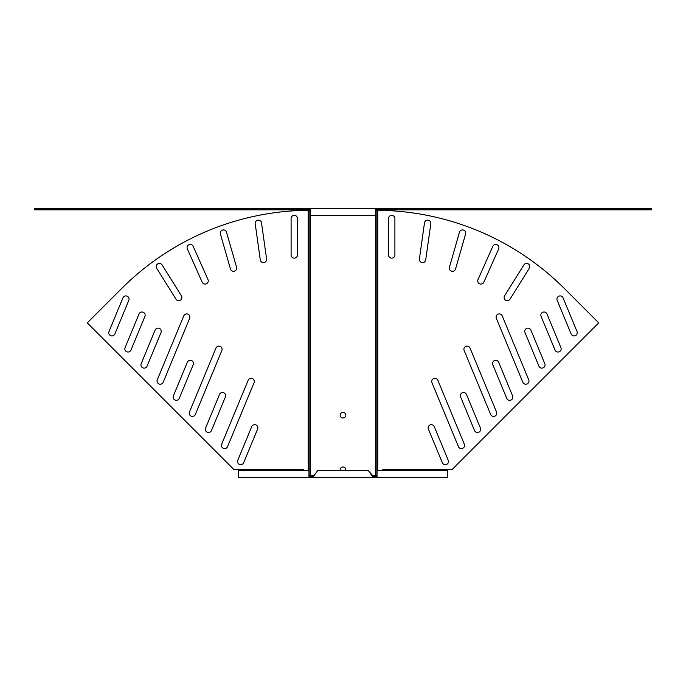 <?xml version="1.0" encoding="UTF-8"?>
<svg xmlns="http://www.w3.org/2000/svg" width="686" height="686" viewBox="0 0 686 686"><rect width="100%" height="100%" fill="white"/><g stroke="black" fill="none" stroke-linecap="round" stroke-linejoin="round"><path stroke-width="1.03" d="M425.723 259.857A3.19 3.19 0 0 1 422.567 262.601A3.19 3.19 0 0 1 419.403 258.965L424.48 222.899A3.19 3.19 0 0 1 428.073 220.18A3.19 3.19 0 0 1 430.791 223.782L425.723 259.857M455.555 268.989A3.19 3.19 0 0 1 452.494 271.296A3.19 3.19 0 0 1 449.433 267.231L459.474 232.22A3.19 3.19 0 0 1 463.41 230.033A3.19 3.19 0 0 1 465.597 233.977L455.555 268.989M483.836 282.186A3.19 3.19 0 0 1 480.92 284.081A3.19 3.19 0 0 1 478.013 279.596L492.822 246.317A3.19 3.19 0 0 1 497.033 244.705A3.19 3.19 0 0 1 498.653 248.907L483.836 282.186M509.998 299.19A3.19 3.19 0 0 1 504.51 299.045A3.19 3.19 0 0 1 504.596 295.812L523.898 264.925A3.19 3.19 0 0 1 528.289 263.913A3.19 3.19 0 0 1 529.3 268.303L509.998 299.19M394.904 254.96A3.19 3.19 0 0 1 391.715 258.15A3.19 3.19 0 0 1 388.525 254.96L388.525 218.534A3.19 3.19 0 0 1 391.715 215.344A3.19 3.19 0 0 1 394.904 218.534L394.904 254.96M464.328 444.211A3.19 3.19 0 0 1 461.378 448.61A3.19 3.19 0 0 1 458.437 446.646L431.957 382.711A3.19 3.19 0 0 1 433.681 378.543A3.19 3.19 0 0 1 437.84 380.267L464.328 444.211M480.423 428.107A3.19 3.19 0 0 1 477.482 432.514A3.19 3.19 0 0 1 474.532 430.551L460.598 396.894A3.19 3.19 0 0 1 462.321 392.735A3.19 3.19 0 0 1 466.489 394.459L480.423 428.107M448.232 460.306A3.19 3.19 0 0 1 445.283 464.714A3.19 3.19 0 0 1 442.341 462.741L428.398 429.093A3.19 3.19 0 0 1 430.122 424.926A3.19 3.19 0 0 1 434.289 426.649L448.232 460.306M496.518 412.012A3.19 3.19 0 0 1 493.577 416.419A3.19 3.19 0 0 1 490.636 414.447L464.148 350.512A3.19 3.19 0 0 1 465.871 346.344A3.19 3.19 0 0 1 470.039 348.076L496.518 412.012M512.622 395.916A3.19 3.19 0 0 1 509.672 400.324A3.19 3.19 0 0 1 506.731 398.352L492.788 364.703A3.19 3.19 0 0 1 494.52 360.536A3.19 3.19 0 0 1 498.679 362.259L512.622 395.916M528.717 379.812A3.19 3.19 0 0 1 525.776 384.22A3.19 3.19 0 0 1 522.826 382.256L496.347 318.313A3.19 3.19 0 0 1 498.07 314.154A3.19 3.19 0 0 1 502.229 315.877L528.717 379.812M544.813 363.717A3.19 3.19 0 0 1 541.871 368.125A3.19 3.19 0 0 1 538.922 366.161L524.987 332.504A3.19 3.19 0 0 1 526.711 328.345A3.19 3.19 0 0 1 530.878 330.069L544.813 363.717M560.916 347.622A3.19 3.19 0 0 1 557.967 352.029A3.19 3.19 0 0 1 555.025 350.057L541.082 316.409A3.19 3.19 0 0 1 542.806 312.241A3.19 3.19 0 0 1 546.974 313.965L560.916 347.622M577.012 331.527A3.19 3.19 0 0 1 574.062 335.934A3.19 3.19 0 0 1 571.121 333.962L557.178 300.314A3.19 3.19 0 0 1 558.91 296.146A3.19 3.19 0 0 1 563.069 297.87L577.012 331.527M263.433 262.601A3.19 3.19 0 0 0 266.597 258.965L261.52 222.899A3.19 3.19 0 0 0 257.927 220.18A3.19 3.19 0 0 0 255.209 223.782L260.277 259.857A3.19 3.19 0 0 0 263.433 262.601M233.506 271.296A3.19 3.19 0 0 0 236.567 267.231L226.526 232.22A3.19 3.19 0 0 0 222.59 230.033A3.19 3.19 0 0 0 220.403 233.977L230.445 268.989A3.19 3.19 0 0 0 233.506 271.296M205.08 284.081A3.19 3.19 0 0 0 207.987 279.596L193.178 246.317A3.19 3.19 0 0 0 188.967 244.705A3.19 3.19 0 0 0 187.347 248.907L202.164 282.186A3.19 3.19 0 0 0 205.08 284.081M178.703 300.691A3.19 3.19 0 0 0 181.404 295.812L162.102 264.925A3.19 3.19 0 0 0 157.711 263.913A3.19 3.19 0 0 0 156.7 268.303L176.002 299.19A3.19 3.19 0 0 0 178.703 300.691M294.285 258.15A3.19 3.19 0 0 0 297.475 254.96L297.475 218.534A3.19 3.19 0 0 0 294.285 215.344A3.19 3.19 0 0 0 291.096 218.534L291.096 254.96A3.19 3.19 0 0 0 294.285 258.15M224.622 448.61A3.19 3.19 0 0 0 227.563 446.646L254.043 382.711A3.19 3.19 0 0 0 252.319 378.543A3.19 3.19 0 0 0 248.16 380.267L221.672 444.211A3.19 3.19 0 0 0 224.622 448.61M208.518 432.514A3.19 3.19 0 0 0 211.468 430.551L225.402 396.894A3.19 3.19 0 0 0 223.679 392.735A3.19 3.19 0 0 0 219.511 394.459L205.577 428.107A3.19 3.19 0 0 0 208.518 432.514M240.717 464.714A3.19 3.19 0 0 0 243.659 462.741L257.602 429.093A3.19 3.19 0 0 0 255.878 424.926A3.19 3.19 0 0 0 251.711 426.649L237.768 460.306A3.19 3.19 0 0 0 240.717 464.714M192.423 416.419A3.19 3.19 0 0 0 195.364 414.447L221.852 350.512A3.19 3.19 0 0 0 220.129 346.344A3.19 3.19 0 0 0 215.961 348.076L189.482 412.012A3.19 3.19 0 0 0 192.423 416.419M176.328 400.324A3.19 3.19 0 0 0 179.269 398.352L193.212 364.703A3.19 3.19 0 0 0 191.48 360.536A3.19 3.19 0 0 0 187.321 362.259L173.378 395.916A3.19 3.19 0 0 0 176.328 400.324M160.224 384.22A3.19 3.19 0 0 0 163.174 382.256L189.653 318.313A3.19 3.19 0 0 0 187.93 314.154A3.19 3.19 0 0 0 183.771 315.877L157.283 379.812A3.19 3.19 0 0 0 160.224 384.22M144.129 368.125A3.19 3.19 0 0 0 147.078 366.161L161.013 332.504A3.19 3.19 0 0 0 159.289 328.345A3.19 3.19 0 0 0 155.122 330.069L141.187 363.717A3.19 3.19 0 0 0 144.129 368.125M128.033 352.029A3.19 3.19 0 0 0 130.975 350.057L144.918 316.409A3.19 3.19 0 0 0 143.194 312.241A3.19 3.19 0 0 0 139.026 313.965L125.084 347.622A3.19 3.19 0 0 0 128.033 352.029M111.938 335.934A3.19 3.19 0 0 0 114.879 333.962L128.822 300.314A3.19 3.19 0 0 0 127.09 296.146A3.19 3.19 0 0 0 122.931 297.87L108.988 331.527A3.19 3.19 0 0 0 111.938 335.934M345.735 470.485A2.821 2.821 0 0 0 343 466.977A2.821 2.821 0 0 0 340.265 470.485M343 412.346A2.821 2.821 0 0 0 340.179 415.167A2.821 2.821 0 0 0 343 417.988A2.821 2.821 0 0 0 345.821 415.167A2.821 2.821 0 0 0 343 412.346M310.672 208.681L310.672 215.515L375.328 215.515L375.328 208.681L34.3 208.681L34.3 209.822L310.672 209.822M375.328 210.276A267.497 267.497 0 0 1 375.405 210.276L375.405 475.724L377.034 475.724M310.672 210.276A267.497 267.497 0 0 0 310.595 210.276L310.595 475.724L313.888 475.724M372.112 475.724L375.405 475.724M375.328 209.822L651.7 209.822L651.7 208.681L375.328 208.681M304.078 470.485L302.938 469.353L233.729 469.353L87.268 322.883L121.533 288.626A267.497 267.497 0 0 1 308.228 210.285L308.872 210.285A267.497 189.147 -90 0 1 309.146 210.276L310.595 210.276M310.595 475.724L308.966 475.724M381.922 470.485L383.062 469.353L452.271 469.353L598.732 322.883L564.467 288.626A267.497 267.497 0 0 0 377.772 210.285L377.129 210.285A267.497 189.147 -90 0 0 376.854 210.276L375.405 210.276M377.034 476.178L373.107 476.178L368.253 470.485L317.747 470.485L312.893 477.319L373.107 477.319L373.107 476.178M308.966 476.178L312.893 476.178L315.32 473.897M377.034 477.319L447.469 477.319L447.469 470.485L377.034 470.485L377.034 477.319L373.107 477.319L370.68 473.897M308.966 477.319L238.531 477.319L238.531 470.485L308.966 470.485L308.966 477.319L312.893 477.319L312.893 476.178M373.39 475.724L373.39 476.178M312.61 475.724L312.61 476.178M309.146 210.276L309.146 475.724M308.872 210.285L308.872 470.485M308.228 210.285L308.228 470.485M376.854 210.276L376.854 475.724M377.129 210.285L377.129 470.485M377.772 210.285L377.772 470.485M373.638 477.319L373.638 476.178M312.362 477.319L312.362 476.178"/></g></svg>
